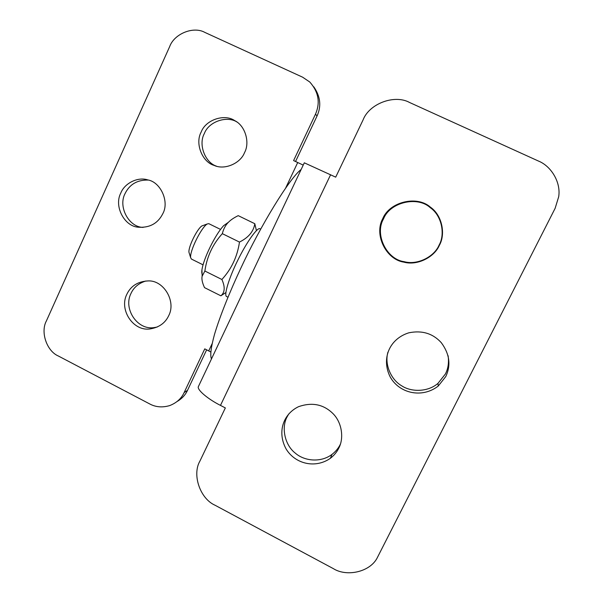 <?xml version="1.0" encoding="UTF-8"?>
<svg xmlns="http://www.w3.org/2000/svg" width="603" height="603" viewBox="0 0 603 603"><rect width="100%" height="100%" fill="white"/><g stroke="black" fill="none" stroke-linecap="round" stroke-linejoin="round"><path stroke-width="0.9" d="M259.999 228.808C257.933 226.607 247.004 241.328 237.763 260.308C229.411 276.92 223.442 295.832 226.69 296.563L227.964 297.196M301.153 169.473C289.546 178.089 260.195 226.404 240.959 267.905C230.029 291.181 219.869 316.289 214.48 334.477C210.975 347.381 209.972 355.529 211.472 358.936M177.109 401.508C181.963 398.636 185.43 394.92 187.503 390.36L184.149 392.553C181.413 398.53 176.596 402.872 169.707 405.585C162.365 407.726 155.702 407.176 149.717 403.942L58.333 355.996C46.763 351.104 40.273 332.034 46.393 320.939L169.662 46.619C174.244 33.745 193.45 25.929 204.907 32.434L302.623 77.192L309.791 82.031C318.557 91.92 320.464 102.631 315.497 114.163L317.065 115.949C321.527 106.113 320.427 96.397 313.779 86.802M285.716 187.91L297.709 162.524L293.601 160.579L315.497 114.163M317.065 115.949L295.553 161.506M184.149 392.553L204.764 348.866L210.764 351.979M168.712 315.663C165.365 322.831 159.411 327.203 150.848 328.786C133.7 332.261 118.791 309.995 126.803 294.354C130.723 286.093 137.65 281.631 147.569 280.953C163.323 279.536 176.475 301.168 168.712 315.663M244.516 152.649C240.446 163.413 224.602 170.317 214.163 165.418C202.291 162.147 194.761 143.446 201.176 132.057C205.585 119.778 224.557 113.5 234.725 120.638C245.24 125.628 250.162 142.579 244.516 152.649M162.818 213.673C157.918 223.374 149.83 227.889 138.547 227.218C124.504 226.638 113.688 206.294 120.811 193.02C124.399 183.485 137.65 176.483 147.848 179.928C160.504 181.993 169.601 201.583 162.818 213.673M297.709 162.524L303.219 165.101M206.641 349.823L187.503 390.36M148.315 180.063C137.371 179.777 129.615 184.299 125.04 193.631C118.007 206.716 128.68 226.781 142.542 227.354L143.084 227.421M237.424 122.303C227.406 115.256 208.691 121.444 204.342 133.549C198.161 144.501 205.088 162.614 216.507 166.179M145.836 281.006C138.645 283.244 133.685 287.427 130.934 293.555C123.027 308.97 137.74 330.926 154.654 327.497L157.225 327.03M198.251 386.862L304.304 162.81L335.705 177.154L363.104 119.861C369.24 103.686 394.581 94.106 409.618 102.518L538.471 161.054C550.848 165.961 561.061 181.933 558.695 196.714L555.137 208.299L376.913 558.446C369.33 572.217 346.552 576.981 333.353 568.637L215.06 505.246C200.128 498.726 191.905 474.719 199.917 461.091L225.341 407.922L220.479 405.397C208.653 399.488 197.445 390.375 198.251 386.862L198.96 385.37M288.769 413.929L287.013 417.035C281.269 427.512 284.631 444.939 295.334 453.17C304.432 461.144 320.781 462.87 332.004 454.406C335.69 451.519 338.441 448.202 340.25 444.456L340.386 444.17M383.531 218.844C374.305 234.529 386.764 259.471 404.093 261.657C417.374 265.418 434.145 256.818 439.044 245.217C445.421 234.175 441.773 215.527 430.24 207.666C417.6 195.817 390.051 202.08 383.531 218.844M387.94 352.16C384.322 364.182 390.932 379.671 401.658 385.784C411.208 392.199 427.783 392.214 437.966 383.372L445.361 374.048C448.15 368.712 449.062 362.599 448.097 355.702M445.768 376.566L438.238 386.056C422.145 398.598 399.299 393.503 390.156 376.867C381.081 358.581 389.47 338.878 408.774 332.826C421.957 330.127 432.781 333.399 441.245 342.625C449.604 353.886 451.112 365.207 445.768 376.566M439.338 245.376C434.348 257.187 417.268 265.946 403.739 262.117C386.214 259.524 373.77 234.891 382.724 218.685C389.598 201.628 417.163 195.259 430.369 207.131C442.112 215.135 445.836 234.13 439.338 245.376M338.758 448.18C336.919 451.994 334.122 455.371 330.369 458.31C315.248 468.855 295.236 463.895 286.221 449.16C277.056 432.607 282.799 414.201 298.606 406.656C311.924 402.043 323.283 404.259 332.675 413.304C342.082 422.319 344.109 438.396 338.758 448.18M202.623 274.553C201.824 274.109 201.598 272.548 201.937 269.873C203.543 258.483 215.233 234.635 223.623 225.68L228.469 222.236C225.59 225.017 223.54 228.831 222.326 233.663C212.693 244.305 206.874 256.757 204.877 271.026L202.148 276.159C201.485 278.985 202.276 282.815 204.523 287.631L220.871 295.809C224.919 292.455 225.258 287.013 221.889 279.49C231.537 268.961 237.394 256.486 239.466 242.067C248.534 237.567 253.644 231.446 254.805 223.713L256.411 230.632M225.861 292.553L220.871 295.809M254.805 223.713L238.215 215.648C233.979 217.713 230.73 219.907 228.469 222.236M239.466 242.067L222.326 233.663M221.889 279.49L204.877 271.026M203.053 264.838L191.407 259.049L190.646 257.654C189.598 251.134 201.251 227.55 207.153 224.007L208.774 223.653L220.532 229.411M202.857 225.582L201.899 225.929C197.204 228.733 188.136 247.094 188.965 252.295L189.214 253.079M208.713 350.886L212.098 343.733M330.602 174.742L220.479 405.397M259.983 228.808L260.654 229.132M138.547 227.218L142.542 227.354M150.848 328.786L154.654 327.497M437.966 383.372L438.238 386.056M404.093 261.657L403.739 262.117M430.24 207.666L430.369 207.131M332.004 454.406L330.369 458.31M201.937 269.873L202.148 276.159M201.899 225.929L207.153 224.007M188.965 252.295L190.646 257.654"/></g></svg>
